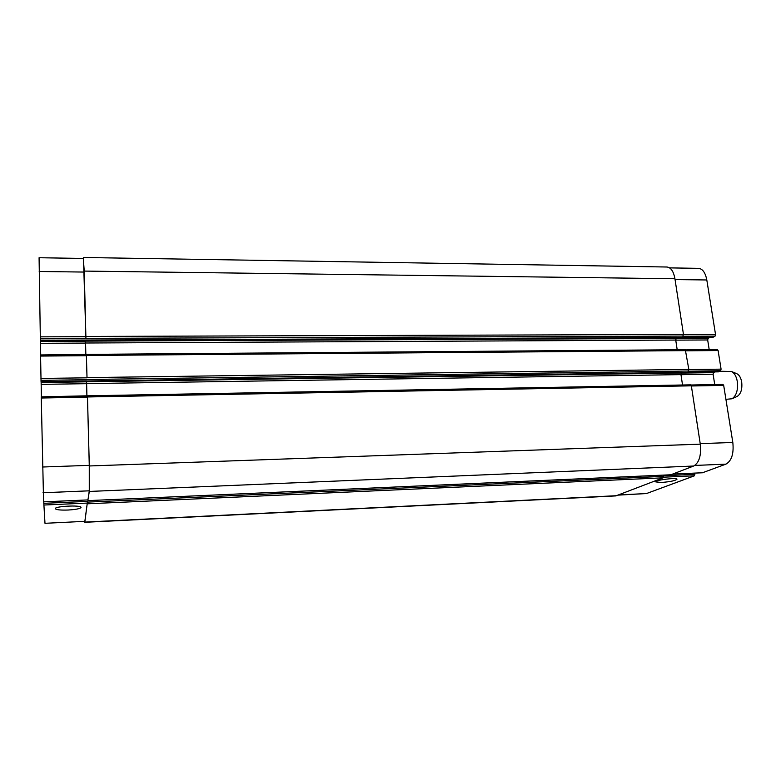 <?xml version="1.0" encoding="UTF-8"?>
<svg xmlns="http://www.w3.org/2000/svg" width="781" height="781" viewBox="0 0 781 781"><rect width="100%" height="100%" fill="white"/><g stroke="black" fill="none" stroke-linecap="round" stroke-linejoin="round"><path stroke-width="1.17" d="M719.623 371.239L731.494 371.502C734.404 372.967 736.337 376.296 737.303 381.489C738.191 390.002 736.415 395.762 732.002 398.769L725.91 399.335M736.649 373.63L736.825 373.699C739.265 374.929 740.886 377.692 741.686 382.007C742.428 389.075 740.944 393.858 737.244 396.377L737.079 396.455M68.123 510.032C60.625 510.276 56.369 509.847 55.334 508.734C54.026 506.254 81.078 504.829 81.039 507.357C80.482 508.636 76.177 509.524 68.123 510.032M661.361 482.473L655.806 481.916C654.585 480.178 676.863 477.298 676.99 479.192C675.506 480.676 670.303 481.76 661.361 482.473M43.59 501.851L41.247 396.846L87.433 396.006L89.268 465.349L89.278 490.819L87.96 499.908L43.59 501.851M41.11 381.675L41.403 396.836M40.563 354.955L86.369 354.379L87.013 377.613L86.359 354.594L40.563 354.955L41.051 381.675L718.286 371.854M40.427 340.243L40.71 354.955M83.313 258.443L84.241 271.085L85.93 338.593L83.479 258.443L39.079 257.73L40.368 340.243L712.77 337.363M44.986 523.309L84.856 521.337L44.986 523.309L43.726 501.861M691.039 385.043L722.972 384.428L723.684 385.384L732.822 442.476C733.945 453.654 731.651 460.878 725.93 464.139L702.461 472.759M694.709 473.12L694.455 475.795L646.483 493.553L618.288 495.125M669.62 267.883L698.517 268.342C702.627 268.791 705.389 272.667 706.805 279.969L715.542 334.541L715.064 336.142L712.848 337.392M709.851 337.402L708.133 338.388L707.674 339.969L709.207 349.683M717.231 349.673L718.1 350.542L721.078 369.14L720.599 370.741L718.364 371.873M714.918 371.922L713.561 372.625L713.092 374.197L714.732 384.574M84.856 521.337L87.501 501.382L84.797 522.304L615.779 495.915L663.128 477.826L663.459 475.746L694.895 474.34M670.811 474.78L693.684 466.023C699.18 462.742 701.387 455.45 700.293 444.155L691.351 385.824L690.668 384.848L87.462 395.86M682.535 384.994L680.964 374.616L681.413 373.035L86.593 381.753L86.906 396.016M720.599 370.741L688.041 371.2L688.832 369.413L685.308 349.693L86.388 354.437M677.195 349.751L675.731 340.057L676.17 338.456L85.539 341.121L85.832 354.603M715.064 336.142L682.701 336.269L683.473 334.453L674.93 278.739C673.573 271.378 670.918 267.463 666.974 267.014L83.479 257.486M41.247 396.846L87.452 395.811L89.317 465.964L89.317 491.444L87.921 499.908M86.593 381.753L86.916 396.016M84.797 522.304L84.651 521.552M85.539 341.121L85.842 354.603M672.861 474.067L702.685 472.749M663.528 477.181L694.455 475.795M618.825 494.92L646.483 493.553M675.057 279.569L706.805 279.969M683.492 334.649L715.542 334.541M675.741 340.135L707.674 339.969M676.073 338.534L708.133 338.388M685.982 350.806L718.1 350.542M688.852 369.589L721.078 369.14M41.042 381.655L718.432 371.854M680.973 374.685L713.092 374.197M681.315 373.103L713.561 372.625M691.37 385.98L723.684 385.384M700.206 443.637L732.822 442.476M694.807 465.447L725.93 464.139M87.501 503.071L43.795 505.034M87.501 501.382L43.756 503.335M84.241 272.061L39.187 271.485M85.92 336.689L40.261 336.845M85.93 338.593L40.3 338.769M85.529 341.209L40.475 341.414M85.539 343.084L40.524 343.318M86.418 355.697L40.573 356.068M86.994 377.819L40.934 378.443M86.994 379.703L40.983 380.357M86.584 381.831L41.149 382.495M86.593 383.686L41.198 384.369M87.501 397.158L41.256 398.017M89.268 465.349L42.379 467.018M89.278 490.819L42.994 492.752M89.317 491.444L693.684 466.023M671.025 474.77L87.98 500.621L670.918 474.789M89.317 465.964L700.293 444.155M87.511 396.963L691.351 385.824M86.593 383.608L680.964 374.616M87.013 379.498L688.373 371.024M87.013 377.613L688.832 369.413M86.437 355.482L685.952 350.62M85.539 343.005L675.731 340.057M40.368 340.223L712.936 337.363M85.939 338.368L683.024 336.084M85.939 336.455L683.473 334.453M84.241 271.085L674.93 278.739M84.856 522.098L616.863 495.681M87.521 503.794L663.128 477.826M87.521 502.105L663.547 476.361M736.825 373.699L731.494 371.502M737.244 396.377L732.002 398.769M702.578 472.769L672.802 474.087M717.427 349.624L685.65 349.868M722.972 384.428L691 385.004M87.96 499.908L43.59 501.871M87.452 395.811L690.668 384.848M86.369 354.379L685.308 349.693"/></g></svg>
